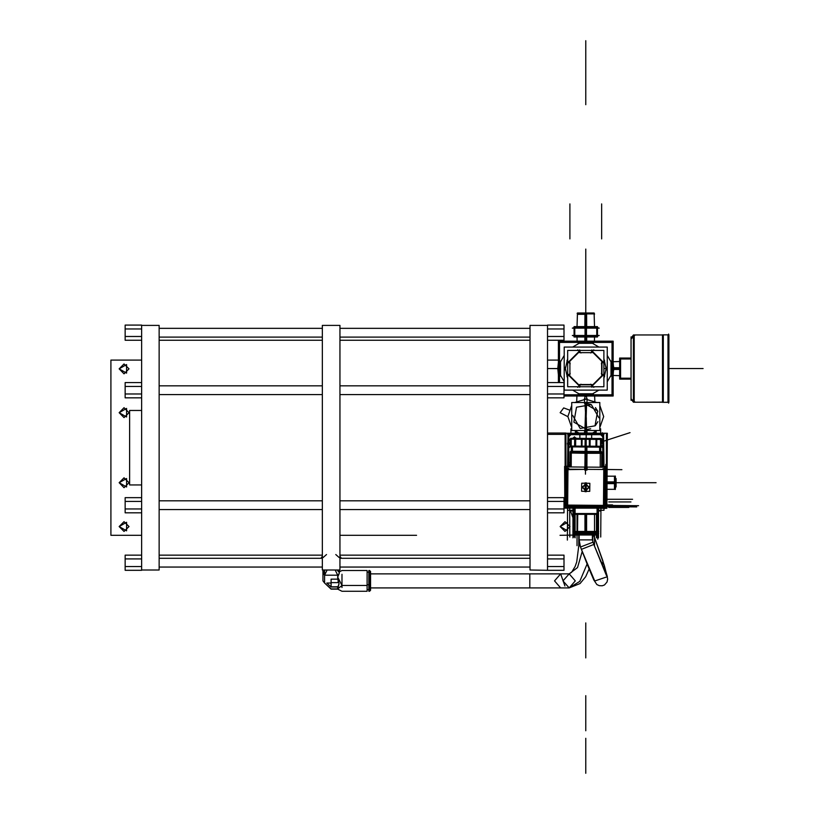 <?xml version="1.0" encoding="UTF-8"?>
<svg xmlns="http://www.w3.org/2000/svg" width="814" height="814" viewBox="0 0 814 814"><rect width="100%" height="100%" fill="white"/><g stroke="black" fill="none" stroke-linecap="round" stroke-linejoin="round"><path stroke-width="1.22" d="M141.605 501.404L125.203 501.404L125.203 497.619L141.605 497.619L125.203 497.619L125.203 501.404L141.605 501.404L125.203 501.404L125.203 508.994L141.605 508.994L141.605 570.278L125.203 570.278L141.605 570.278L125.203 570.278L125.203 566.493L141.605 566.493L125.203 566.493L125.203 570.278L125.203 566.493L141.605 566.493M141.605 328.927L125.203 328.927L125.203 325.132L141.605 325.132L125.203 325.132L125.203 328.927L141.605 328.927L125.203 328.927L125.203 325.132L141.605 325.132L141.605 508.994L141.605 508.435L141.605 508.994L125.203 508.994L125.203 512.789L141.605 512.789L125.203 512.789L125.203 508.994L125.203 512.789L141.605 512.789M141.605 325.417L159.127 325.417L159.127 570.004L141.605 570.004M322.385 340.252L159.127 340.252L322.385 340.252L159.127 340.252L159.127 337.098L322.385 337.098L159.127 337.098L322.385 337.098L322.385 340.252L322.385 337.098M322.385 328.337L159.127 328.337L322.385 328.337L159.127 328.337L159.127 325.498L159.127 569.922L159.127 567.073L322.385 567.073L159.127 567.073L322.385 567.073L322.385 569.922L322.385 325.498L322.385 567.073M322.385 558.312L159.127 558.312L322.385 558.312L159.127 558.312L159.127 555.158L322.385 555.158L159.127 555.158L322.385 555.158L322.385 558.312L322.385 555.158M530.036 340.252L339.906 340.252L530.036 340.252L339.906 340.252L339.906 337.098L530.036 337.098L339.906 337.098L530.036 337.098L530.036 340.252L530.036 337.098M530.036 328.337L339.906 328.337L530.036 328.337L339.906 328.337L339.906 325.498L339.906 569.922L339.906 567.073L530.036 567.073L339.906 567.073L530.036 567.073L530.036 569.922L530.036 325.498L530.036 567.073M530.036 558.312L339.906 558.312L530.036 558.312L339.906 558.312L339.906 555.158L530.036 555.158L339.906 555.158L530.036 555.158L530.036 558.312L530.036 555.158M339.906 325.417L339.906 570.004L322.385 570.004L322.385 325.417L339.906 325.417M327.096 570.004L324.572 575.193L324.572 583.068L331.145 589.112L337.718 589.112L339 583.78L337.718 579.161L337.718 575.193L324.572 575.193L322.924 572.995L324.572 575.193L337.718 575.193L339.153 573.829L337.718 575.193L335.185 570.004M342.002 574.328L342.002 587.474M338.471 580.901L337.718 582.631L338.471 580.901L337.718 582.631L331.145 582.631M339.336 571.855L342.002 570.492L367.063 570.492L367.063 591.31L342.002 591.31L337.718 589.112L331.145 589.112L324.572 583.068L322.924 580.901L322.975 570.004M589.143 568.966L585.622 576.678L580.036 583.577L569.139 587.912L562.973 580.901L569.139 573.89L575.305 580.901L569.139 587.912L560.663 587.912L554.487 580.901L560.663 573.89L529.822 573.89L560.663 573.89L554.487 580.901L560.663 587.912L370.563 587.912L529.822 587.912L529.822 573.89L529.822 587.912L560.663 587.912L529.822 587.912L529.822 573.89L529.822 587.912L370.563 587.912L370.563 571.56L370.563 585.001L368.813 585.459L369.515 585.459L368.813 585.459L368.813 570.492L369.515 570.492L369.515 585.459L369.515 570.492L370.563 571.54L370.563 590.252L369.515 591.31L369.515 585.459L369.515 591.31L368.813 591.31L368.813 570.492L368.813 572.14L367.063 572.14L367.063 570.492L367.063 585.459L342.002 585.459L337.718 588.97L339 583.78L337.718 577.157L342.002 585.459L337.718 577.157L339.357 572.72L337.718 577.157L337.718 575.193L324.572 575.193L324.572 583.068L331.145 588.97L337.718 588.97L342.002 585.459L367.063 585.459L342.002 585.459L337.718 577.157L337.718 579.161L331.145 579.161L337.718 579.161L331.145 579.161L331.145 586.965L331.145 582.916M578.764 534.961L578.764 545.858L580.046 545.858L578.764 545.858L576.678 561.925L575.04 566.595L571.601 572.262L569.139 573.89L562.973 580.901L569.139 587.912L562.973 580.901L569.139 573.89L575.305 580.901L569.139 587.912L579.771 581.44L587.138 564.021L579.771 581.44L569.139 587.912L575.305 580.901L569.139 573.89L370.563 573.89M547.557 328.927L563.96 328.927L547.557 328.927L563.96 328.927L563.96 325.132L563.96 336.518L547.557 336.518L563.96 336.518L563.96 340.303L547.557 340.303L563.96 340.303L563.96 325.132L547.557 325.132L563.96 325.132L547.557 325.132L547.557 570.278L563.96 570.278L547.557 570.278L563.96 570.278L563.96 566.493L547.557 566.493L563.96 566.493L563.96 558.903L547.557 558.903M530.036 570.004L530.036 325.417L547.557 325.417L547.557 570.278L530.036 570.004M606.389 575.447L593.762 544.505L581.349 549.318L593.762 544.505L581.349 549.318L593.762 544.505L592.429 539.865L579.11 539.865L592.429 539.865L579.11 539.865L592.429 539.865L592.429 534.961L592.867 542.205L580.453 547.018L592.867 542.205L592.429 534.961M129.66 484.9L129.66 410.51L129.66 484.9L141.605 484.9M597.069 508.139L597.069 514.346L574.389 514.346L574.389 508.139M603.011 468.65L605.189 468.671L604.863 506.237L602.686 506.216M605.178 469.525L621.845 469.668M604.334 505.382L638.532 505.687M584.869 470.197L585.032 451.943L601.8 452.085L601.668 467.267M593.671 452.869L570.238 452.665L586.009 452.798L585.876 467.979L584.605 467.958L584.594 469.342L567.928 469.2L567.623 505.067L603.489 505.382L603.805 469.515L587.138 469.363L587.148 467.989L584.605 467.958L584.594 469.342L567.928 469.2L567.623 505.067L603.489 505.382L603.805 469.515L587.138 469.363L587.148 467.989L584.605 467.958L584.594 469.342L567.928 469.2L567.623 505.067L603.489 505.382L603.805 469.515L587.138 469.363L587.148 467.989L584.605 467.958L584.594 469.342L567.928 469.2L567.623 505.067L603.489 505.382L603.805 469.515L587.138 469.363L587.148 467.989L585.876 467.979L586.009 452.798L601.76 452.94L578.357 452.737M570.105 466.992L570.238 451.811L587.006 451.963L586.853 470.207M586.019 451.424L586.06 447.028L586.019 451.424M604.344 504.588L604.324 506.766L566.758 506.44L566.778 504.263M603.479 506.227L603.479 506.756M567.612 505.911L567.317 540.109M568.406 505.921L566.229 505.901L566.564 468.335L568.742 468.355M566.625 469.647L584.879 469.342L567.083 469.19M566.768 505.056L566.239 505.056M569.057 442.012L570.461 445.553M583.841 433.048L595.014 433.048L595.014 433.831M576.933 433.048L579.487 433.048M576.587 433.831L576.587 433.048L576.536 433.831M585.459 433.821L585.459 433.048L579.568 433.048L579.568 433.821L579.568 433.048M602.268 445.573L601.668 446.123M580.046 327.208L578.154 328.103L593.386 328.103L591.503 327.208M590.14 336.406L591.585 335.51L599.236 335.51L597.456 335.989M580.046 336.406L578.154 335.51L593.386 335.51L591.503 336.406M574.084 327.625L572.313 328.103L579.965 328.103L581.399 327.208M574.084 335.989L572.313 335.51L579.965 335.51L581.399 336.406M597.456 327.625L599.236 328.103L591.585 328.103L590.14 327.208M586.68 313.858L577.431 313.848L585.775 313.848L577.431 313.848L585.775 313.848L577.431 313.848L577.452 313.003L586.619 313.003L586.66 326.577M584.869 313.858L594.128 313.858L585.775 313.848L594.118 313.848L594.505 326.577L594.088 313.003L584.93 313.003L584.89 326.577M590.679 428.724L585.775 429.68L586.619 403.429M584.92 429.65L585.775 403.398L585.775 429.68L585.775 403.398L586.619 429.65M585.775 403.398L585.775 416.534L585.775 403.398L585.775 416.534L585.775 403.418L585.775 416.534L584.92 403.429M584.869 533.211L597.578 533.19M577.014 533.913L597.863 533.913L573.768 533.923L586.619 533.923L586.619 533.19L573.687 533.19L573.687 533.923L585.775 533.913L585.775 533.211L585.775 534.961L585.775 533.211L585.775 533.913L573.717 533.913L594.535 533.913M584.92 514.346L584.92 533.19L597.863 533.19L596.815 534.961M584.92 533.19L584.92 533.923L597.863 533.923L597.191 534.89M573.962 533.19L586.68 533.211M584.92 532.305L597.863 532.305L597.863 510.999L597.863 531.461M573.687 510.999L573.687 532.305L586.619 532.305L586.619 533.15M606.929 481.898L615.374 481.898L615.374 489.316L607.315 489.316L614.509 489.336L614.509 482.336M614.509 483.16L614.509 476.17L614.529 482.753L614.529 476.18L615.374 476.18L615.374 483.597L606.929 483.597M668.019 334.92L668.019 402.248M668.029 334.859L663.298 334.859L663.298 402.309L668.029 402.309L663.298 402.309L668.029 402.309L663.298 402.309L668.029 402.309L668.029 334.859L668.029 402.309L668.029 334.859L668.029 402.309L668.029 334.859L663.298 334.859L668.029 334.859L663.298 334.859L668.029 334.859L663.298 334.859L663.298 402.228M668.884 402.248L662.454 402.309L668.884 402.248M668.884 334.859L662.454 334.859L662.454 402.309L668.884 402.309L662.454 402.309L668.884 402.309L668.884 334.859L662.454 334.859L668.884 334.859M634.218 334.941L662.454 334.941L634.218 334.941L662.454 334.941L634.218 334.941L662.454 334.941L634.218 334.941L634.218 402.228L634.218 334.941L634.218 402.228L634.218 334.941L634.218 402.228L662.454 402.228L633.373 402.228L662.454 402.157M634.218 402.228L662.454 402.228L633.373 402.228L633.373 334.941L662.454 335.012M367.063 574.328L367.063 587.474M369.515 587.474L369.515 574.328M580.046 545.858L578.764 545.858L580.046 545.858M337.902 586.802L331.145 586.802L337.902 586.802L331.145 586.802L331.145 583.068L326.811 583.068L331.145 586.965L326.811 583.068L331.145 586.965L337.718 586.965L331.145 586.965L338.044 586.67L339 583.78L337.718 579.161M579.11 534.961L579.11 539.865L579.11 534.961L579.11 539.865L580.453 547.018L592.867 542.205L580.453 547.018L591.554 574.776L594.729 581.003L591.554 574.776L580.453 547.018L579.11 539.865L580.453 547.018L588.156 566.534L593.844 580.016L596.866 584.513L599.318 585.724L602.238 585.815L604.476 584.961L607.081 582.01L607.682 579.202L607.02 575.905L593.762 544.505L607.305 576.739L602.665 560.266L593.599 534.961L604.008 564.621L600.315 561.08L604.008 564.621L607.02 575.905L604.293 565.455L593.589 534.961L604.008 564.621L607.02 575.905L593.762 544.505M159.127 340.252L159.127 337.098M159.127 328.337L159.127 567.073M159.127 558.312L159.127 555.158M339.906 340.252L339.906 337.098M339.906 328.337L339.906 567.073M339.906 558.312L339.906 555.158M547.557 382.631L563.96 382.631L547.557 382.631L563.96 382.631L563.96 397.802L547.557 397.802L563.96 397.802L563.96 394.007L547.557 394.007L563.96 394.007L563.96 386.416L547.557 386.416L547.557 508.994L563.96 508.994L563.96 512.789L547.557 512.789L563.96 512.789L563.96 508.994L547.557 508.994L547.557 570.004M547.557 325.417L547.557 386.416L563.96 386.416L547.557 386.416M614.529 486.976L614.529 482.753L606.929 482.753L615.374 482.753L606.929 482.753L614.509 482.753L606.929 482.753L614.509 482.753L614.529 489.316L614.529 476.18L614.529 482.753M598.86 417.775L591.371 404.65L576.485 407.244L573.88 422.13L587.006 429.619M572.69 415.303L580.179 428.429L595.065 425.834L597.659 410.948L584.533 403.459M119.139 526.546L126.526 522.283L126.526 530.82L119.139 526.546L124.064 521.632L128.988 526.546L124.064 521.632L119.139 526.546L124.064 531.471L128.988 526.546L124.064 531.471L119.139 526.546M119.139 482.753L126.526 478.49L126.526 487.016L119.139 482.753L124.064 477.828L128.988 482.753L124.064 487.667L119.139 482.753L124.064 487.667L128.988 482.753L124.064 477.828L119.139 482.753M119.139 412.667L126.526 408.404L126.526 416.931L119.139 412.667L124.064 407.743L128.988 412.667L124.064 417.592L119.139 412.667L124.064 417.592L128.988 412.667L124.064 407.743L119.139 412.667M119.139 368.864L126.526 364.601L126.526 373.127L119.139 368.864L124.064 363.939L128.988 368.864L124.064 373.789L119.139 368.864L124.064 373.789L128.988 368.864L124.064 363.939L119.139 368.864M560.134 526.546L567.521 522.283L567.521 530.82L560.134 526.546L565.058 521.632L569.983 526.546L565.058 531.471L560.134 526.546L565.058 531.471L569.983 526.546L565.058 521.632L560.134 526.546M582.173 551.465L577.553 567.572L569.139 573.89L577.553 567.572L582.173 551.465M567.907 416.687L560.134 412.667L567.907 416.687L560.134 412.667L563.644 407.956L569.169 409.951L563.644 407.956L560.134 412.667L563.644 407.956L569.169 409.951M582.03 486.365L585.683 490.791L589.407 486.426M589.387 488.217L585.744 483.781L582.01 488.146M585.388 484.076L588.939 487.311L585.337 490.496M586.029 490.496L582.488 487.26L586.08 484.086M599.796 427.604L603.642 416.534L599.796 405.474M571.743 405.474L567.907 416.534L571.743 427.604M569.139 587.912L560.663 587.912L569.139 587.912L579.771 581.44L587.138 564.021M607.305 576.739L594.729 581.003L581.349 549.318M339.906 535.307L350.417 535.307L339.906 535.307M141.605 535.307L110.928 535.307L141.605 535.307L110.928 535.307L110.928 360.103L110.928 535.307L110.928 360.103L141.605 360.103M141.605 508.994L125.203 508.994L125.203 501.404L125.203 508.994M141.605 386.416L125.203 386.416L125.203 382.631L141.605 382.631L125.203 382.631L125.203 386.416L141.605 386.416L141.605 386.986L141.605 386.416L125.203 386.416L125.203 394.007L141.605 394.007L125.203 394.007L125.203 397.802L141.605 397.802L125.203 397.802L125.203 394.007L125.203 397.802L141.605 397.802M125.203 386.416L125.203 394.007L125.203 382.631L141.605 382.631M125.203 328.927L125.203 336.518L125.203 328.927L125.203 336.518L141.605 336.518L125.203 336.518L125.203 340.303L141.605 340.303L125.203 340.303L125.203 336.518L125.203 340.303L141.605 340.303M339.204 557.621L335.734 554.558L339.204 557.621M326.556 554.558L323.087 557.621L326.556 554.558M340.079 557.621L339.937 558.312L340.079 557.621L341.31 558.251L340.079 557.621L339.906 556.857L341.31 558.251L339.906 556.115M322.344 558.312L322.385 556.857L322.344 558.312L322.212 557.621L320.981 558.251L322.212 557.621L320.981 558.251L322.385 556.115M326.811 583.068L331.145 583.068L326.811 583.068M367.063 584.737L368.813 584.737M369.515 585.459L370.563 585.001L369.515 585.459M560.663 573.89L569.139 573.89L560.663 573.89L564.896 585.988M339.153 572.222L337.718 570.858L339.153 572.222M337.718 586.965L337.718 588.97L331.145 588.97L324.572 583.068L324.572 570.858L322.924 573.025M560.073 535.307L578.205 534.961M558.445 360.103L547.557 360.103M547.557 555.107L563.96 555.107L547.557 555.107L563.96 555.107L563.96 570.278L563.96 566.493L547.557 566.493M563.96 558.903L563.96 566.493M547.557 497.619L563.96 497.619L547.557 497.619L563.96 497.619L563.96 508.994L563.96 501.404L547.557 501.404M563.96 501.404L563.96 512.789L547.557 512.789M563.96 386.416L563.96 394.007L547.557 394.007M573.687 519.586L570.227 510.297L573.687 519.617M339.906 385.836L530.036 385.836M530.036 394.597L339.906 394.597M339.906 500.824L530.036 500.824M530.036 509.584L339.906 509.584M322.385 394.597L159.127 394.597M159.127 385.836L322.385 385.836M322.385 509.584L159.127 509.584M159.127 500.824L322.385 500.824M141.605 555.107L125.203 555.107L141.605 555.107L125.203 555.107L125.203 566.493M141.605 558.903L125.203 558.903M129.66 410.51L141.605 410.51M565.934 433.241L576.536 433.241M595.014 433.241L603.866 433.241L603.866 434.574M567.684 433.241L567.684 434.574M568.416 466.28L568.426 464.682M603.123 464.682L603.113 466.432M574.389 510.297L567.582 510.297L567.582 508.139M567.582 466.28L567.928 434.574M597.15 510.297L603.968 510.297L603.968 508.302M603.968 466.432L603.622 434.574M602.452 436.548L600.905 435.002M602.757 435.612L601.841 434.696L602.757 435.612M570.126 464.682L567.928 464.682L567.928 433.831L603.622 433.831L603.622 464.682L601.688 464.682M601.709 462.718L602.757 462.718L602.767 447.049L602.767 462.718L601.709 462.718L602.757 462.718L602.767 447.049L602.767 462.718L602.767 447.049L602.767 462.718L601.709 462.718M602.767 439.835L602.767 435.785L602.767 439.835M601.668 434.686L591.707 434.686L591.707 438.481L591.707 434.696L591.707 438.481L591.707 434.696L601.668 434.686L591.707 434.686L601.668 434.686M579.843 438.38L579.843 434.696L569.881 434.686L579.843 434.686L569.881 434.686L579.843 434.686L579.843 438.38L579.843 434.696L569.881 434.686L579.843 434.686L579.843 438.38M569.698 434.696L568.793 435.612M568.772 435.785L568.772 439.835L568.772 435.785M571.184 446.896L572.323 447.802L571.184 446.896L572.323 447.802L571.184 446.896L571.265 438.298M568.772 447.049L568.772 462.718L570.146 462.718L568.793 462.718L570.146 462.718L568.793 462.718L568.772 447.049L568.772 462.718L568.772 447.049M568.793 462.983L568.823 466.29M568.64 466.29L568.64 464.682L568.64 466.29M602.899 466.432L602.899 464.682L602.899 466.432M602.716 466.432L602.747 462.983M568.793 434.941L568.793 463.563M570.502 440.75L569.088 439.072M570.634 435.002L569.098 436.548M569.027 434.696L602.513 434.696M592.551 433.821L578.988 433.831M569.088 447.822L570.451 446.113M602.004 466.432L602.024 464.682M602.034 466.432L602.045 464.682M569.525 464.682L569.535 466.29M564.855 507.956L564.621 466.432L564.855 488.054L565.689 488.054M606.572 466.615L606.929 508.139L606.379 508.15M586.477 507.315L586.477 508.139L597.781 508.139M605.962 486.528L606.054 475.213M565.598 488.054L565.638 492.846M572.964 513.502L598.585 513.502M602.757 463.563L602.757 434.941M601.678 445.95L602.462 447.822M602.462 439.072L601.719 440.934L602.757 440.018M597.812 508.842L598.789 508.251L597.781 508.842M598.697 508.251L597.15 508.465M573.249 508.842L574.389 508.842M597.15 508.842L598.29 508.842M573.738 508.842L572.71 508.139L573.768 508.842M572.771 508.139L574.389 508.465M603.021 433.241L603.021 433.831M603.866 433.241L607.315 433.241L606.929 501.587M606.471 433.241L606.471 466.432M568.528 433.831L568.528 433.241M606.481 465.252L605.758 465.252M605.779 464.397L605.779 466.432M603.622 449.338L603.652 437.545M605.85 472.13L605.575 502.798M605.738 486.528L606.562 486.528L606.562 508.15M605.616 499.715L606.461 499.725L606.379 508.323L597.781 508.251L597.791 507.407M599.175 507.346L602.696 506.756M604.873 504.609L605.524 501.098M604.883 503.764L605.728 503.774L605.697 507.631L601.841 507.59L601.851 506.746M605.178 469.454L605.881 469.454L605.565 505.463L604.863 505.463M605.769 473.819L605.168 470.299M604.67 467.287L567.104 466.961L566.768 505.911L604.334 506.237L604.67 467.287L606.054 467.297L606.013 471.153L605.168 471.153M606.572 466.432L601.668 466.432M601.668 466.575L606.745 466.615L606.674 475.213L605.83 475.203M605.718 488.96L605.718 499.725M573.28 507.295L584.045 507.295M586.477 508.139L564.855 508.139M570.197 507.153L600.874 507.427M603.55 506.756L603.54 507.458L567.531 507.153L567.531 506.44M602.686 506.501L604.619 504.588M604.924 470.319L604.894 468.671M601.8 452.157L601.79 453.296L587.281 453.276L586.009 453.164L586.019 452.014L586.009 453.164L584.737 453.256L570.227 453.022L570.238 451.882M586.975 453.602L586.925 451.424M585.032 453.591L585.124 451.414M570.736 451.292L601.312 451.556M585.205 447.018L585.174 451.414M586.914 447.039L586.874 451.424M570.166 446.041L601.953 446.316M571.011 438.298L570.929 446.896M571.255 438.441L571.245 439.54M575.447 438.339L575.376 446.937L570.451 446.896L570.522 438.298L590.099 438.461L601.353 438.563L601.271 447.161L595.94 447.11L596.011 438.522M574.643 446.082L574.704 439.184L574.643 446.082M571.245 439.153L571.194 446.052M574.623 446.214L574.684 439.041M575.63 446.082L575.691 439.194L575.63 446.082M575.376 446.937L581.359 446.988L581.43 438.39M582.112 439.112L582.051 446.286M582.112 439.245L582.051 446.143L582.112 439.245M581.359 446.988L585.093 447.018L585.164 438.42M586.151 447.028L586.222 438.431M585.093 447.018L590.018 447.059L590.099 438.461M589.295 446.204L589.356 439.306L589.295 446.204M589.285 446.347L589.356 439.173M590.018 447.059L595.94 447.11M596.733 446.408L596.794 439.234M596.713 446.276L596.774 439.377L596.713 446.276M600.508 446.306L600.569 439.407L600.508 446.306M600.569 438.553L600.498 447.151M600.569 439.804L600.579 438.695M600.701 447.151L600.773 438.563M601.353 438.563L601.271 447.161M570.227 439.143L602.014 439.418M567.093 468.101L566.798 469.983M567.104 466.961L565.72 466.951L565.689 470.807L566.544 470.807M566.544 469.963L565.893 473.473M570.115 466.3L565.038 466.249L564.967 474.847L565.801 474.857M565.577 502.452L565.842 471.774M573.28 507.193L573.27 508.038L564.672 507.956L564.753 499.358L565.588 499.369M565.649 500.752L566.249 504.273M568.386 506.45L571.896 507.112M569.23 506.461L569.23 507.305L565.374 507.275L565.404 503.418L566.259 503.428M566.503 504.263L568.406 506.196M566.554 469.118L565.852 469.108L565.537 505.118L566.239 505.128M586.233 490.486L588.949 487.311L586.294 484.106L588.949 487.311L586.294 484.106L588.949 487.311L586.294 484.106L588.949 487.311L586.233 490.486M586.222 491.758L586.304 482.824M589.835 483.282L589.763 491.361L585.378 491.32L585.449 483.251L589.835 483.282M587.077 491.341L584.269 491.31M584.34 483.241L587.148 483.262M585.195 482.814L585.124 491.748M586.039 483.251L585.968 491.33L581.593 491.29L581.664 483.211L586.039 483.251M585.185 484.096L582.478 487.26L585.134 490.476L582.478 487.26L585.134 490.476L582.478 487.26L585.134 490.476L582.478 487.26L585.185 484.096M565.71 485.622L565.71 474.857M575.04 437.484L576.475 438.349M574.552 436.843L572.608 438.308M570.512 439.906L568.579 441.371M567.897 449.338L567.928 437.545M590.354 433.048L590.354 433.821M592.867 433.048L592.867 433.831M579.853 433.048L579.853 433.821M589.957 433.048L589.957 433.821M596.55 438.522L599.949 438.441M601.719 441.269L603.032 445.319M599.643 447.425L600.183 447.151M547.557 434.391L565.934 434.391M564.621 501.587L563.96 501.587M565.934 466.259L565.934 433.079L547.557 433.079M565.079 466.249L565.079 433.079M584.645 430.525L584.432 433.048M584.645 402.543L584.33 398.728L596.886 402.543M592.602 433.048L596.886 430.525M586.904 402.543L587.22 398.728L574.653 402.543M586.904 430.525L587.108 433.048M574.653 430.525L578.947 433.048M573.972 327.432L597.578 327.432M597.456 326.577L597.456 337.037L585.042 337.037L585.042 326.577L597.456 326.577M591.249 336.192L596.723 335.734L586.507 335.846L591.249 336.192M591.249 327.432L596.723 327.879L586.507 327.777M585.775 328.103L585.775 335.51L585.775 328.103M597.15 335.602L592.002 335.785L597.15 335.602M596.723 326.577L596.723 337.037M573.972 336.192L597.578 336.192M579.548 335.785L592.002 335.785L579.548 335.785M586.507 326.577L586.507 337.037L574.084 337.037L574.084 326.577L586.507 326.577M580.301 336.192L574.826 335.734L585.042 335.846M585.042 327.777L574.826 327.879L585.042 327.777L580.301 327.432M574.826 337.037L574.826 326.577M586.66 337.037L586.65 340.669M585.775 337.037L585.775 340.649M584.89 337.037L584.9 340.669M585.775 313.075L585.775 313.858M585.775 326.577L585.775 284.289L585.775 326.577L585.775 313.003L585.775 326.577L585.775 314.306L577.411 314.306L577.034 326.577L577.431 313.858M594.444 313.339L577.106 313.339M586.253 403.408L590.679 404.344M595.421 407.611L597.863 411.385M597.863 421.683L595.421 425.468M571.743 402.543L599.796 402.543L599.796 430.525L571.743 430.525L571.743 402.543M584.91 398.687L584.91 396.499M586.64 398.687L586.629 396.499M573.85 534.961L597.69 534.961M572.802 533.211L598.748 533.211M572.802 531.461L598.748 531.461M585.775 531.461L585.775 514.346L585.775 531.461M599.928 510.297L599.928 510.999L597.15 510.999M586.619 514.346L586.619 532.305M574.389 510.999L571.621 510.999L571.621 510.297M615.231 476.007L615.231 489.489M615.374 486.976L616.076 486.976L616.076 485.5L615.374 485.5M615.374 484.228L616.076 484.228M615.374 479.995L616.076 479.995L616.076 485.5M615.374 478.52L616.076 478.52L616.076 479.995M616.076 481.267L615.374 481.267M613.105 374.816L613.695 367.979M613.695 369.19L613.105 362.362M613.105 370.299L613.654 370.339L613.105 362.82M558.445 370.299L557.895 370.339L558.445 362.82M591.259 341.198L580.29 341.198M558.445 382.631L558.445 341.198L613.105 341.198L613.105 395.97L563.96 395.97M559.533 367.104L559.533 370.065M584.289 394.821L587.26 394.821M612.016 370.065L612.016 367.104M587.26 342.348L584.289 342.348M558.445 366.86L557.895 366.829L558.445 374.348M613.105 366.86L613.654 366.829L613.105 374.348M580.29 395.97L591.259 395.97M593.386 393.813L578.164 393.813M579.751 394.241L572.598 390.11M564.244 381.766L560.124 374.613M560.541 376.19L560.541 360.978M560.124 362.556L564.244 355.403M572.598 347.059L579.751 342.928M578.164 343.355L593.386 343.355M591.798 342.928L598.951 347.059M607.295 355.403L611.426 362.556M610.999 360.978L610.999 376.19M611.426 374.613L607.295 381.766M598.951 390.11L591.798 394.241M559.533 382.631L559.533 342.348L612.016 342.348L612.016 394.821L563.96 394.821M565.14 367.287L567.633 378.5M575.864 386.731L595.685 386.731M603.917 378.5L606.41 367.287M606.41 369.882L603.917 358.669M595.685 350.437L575.864 350.437M567.633 358.669L565.14 369.882M564.244 390.11L564.244 347.059L607.295 347.059L607.295 390.11L564.244 390.11M591.686 386.731L591.859 387.271M591.493 386.131L603.316 374.298M603.917 374.501L604.466 374.674M592.297 385.877L603.062 375.112L592.297 385.877M601.373 373.412L604.548 376.587M567.633 386.731L567.633 350.437L603.917 350.437L603.917 386.731L567.633 386.731M568.477 375.112L579.242 385.877L568.477 375.112M603.062 362.057L592.297 351.292L603.062 362.057M579.242 351.292L568.477 362.057L579.242 351.292M569.871 374.816L569.871 362.352M567.002 376.587L570.176 373.412M567.633 374.501L567.083 374.674M568.233 374.298L580.056 386.131M579.863 386.731L579.68 387.271M580.942 384.177L577.767 387.352M592.002 384.493L579.548 384.493M593.782 387.352L590.608 384.177M570.176 363.756L567.002 360.571M579.863 350.437L579.68 349.898M580.056 351.038L568.233 362.871M567.633 362.668L567.083 362.495M577.767 349.817L580.942 352.991M579.548 352.676L592.002 352.676M590.608 352.991L593.782 349.817M603.917 362.668L604.466 362.495M603.316 362.871L591.493 351.038M591.686 350.437L591.859 349.898M604.548 360.571L601.373 363.756M601.678 362.352L601.678 374.816M557.855 367.48L558.445 362.352L557.844 369.19M557.844 367.979L558.445 374.816L557.834 368.6L547.557 368.579L557.834 368.579M668.559 334.055L668.559 403.113M668.559 401.79L668.284 402.248L668.559 401.79M668.284 334.92L668.559 335.378L668.284 334.92M631.064 336.874L631.064 400.284M631.064 338.095L633.373 335.063L631.064 338.095M631.064 399.074L633.373 402.106L631.064 399.074L633.373 402.106L631.064 399.074L633.373 402.106L631.064 399.074L633.373 402.106L631.064 399.074L631.176 398.229M635.052 402.045L631.064 399.013M635.052 335.124L631.064 338.156M631.064 358.943L619.698 358.943M631.064 379.07L619.698 379.07L619.698 358.099L631.064 358.099M619.698 378.225L631.064 378.225M620.553 358.099L620.553 379.07M619.698 369.475L613.695 369.454M619.698 368.579L613.705 368.579L619.698 368.579M619.698 367.694L613.695 367.714M141.605 497.619L125.203 497.619L125.203 501.404M141.605 394.007L125.203 394.007M141.605 336.518L125.203 336.518M339.937 558.312L339.906 556.857M322.385 556.857L322.212 557.621M339.275 573.392L337.718 577.157L337.718 575.193L339.153 573.829M337.718 588.97L342.002 585.459M331.145 583.068L331.145 579.161M547.557 508.994L563.96 508.994M547.557 397.802L563.96 397.802L563.96 394.007M547.557 340.303L563.96 340.303L563.96 336.518L547.557 336.518M563.96 328.927L563.96 336.518M604.466 566.32L604.008 564.621L600.315 561.08M324.572 578.734L324.572 583.068M374.267 535.307L340.578 535.307M371.54 535.307L343.315 535.307L371.54 535.307M348.117 535.307L341.117 535.307M570.879 433.831L570.879 428.815L570.879 433.831M373.626 535.307L341.046 535.307L373.626 535.307M600.671 433.831L600.671 428.815L600.671 433.831M368.264 535.307L346.581 535.307L368.264 535.307M373.799 535.307L341.056 535.307M602.309 433.831L602.319 432.753M373.158 535.307L354.141 535.307M373.748 535.307L345.339 535.307M569.678 508.139L569.81 536.986M574.033 508.139L574.033 536.996M606.929 499.247L632.559 499.247L606.929 499.247M370.797 535.307L344.566 535.307L370.797 535.307M575.071 508.139L575.071 537.861L575.071 508.139M367.928 535.307L346.733 535.307L367.928 535.307M572.995 508.139L572.995 537.861L572.995 508.139M368.874 535.307L340.476 535.307L368.874 535.307M597.517 508.139L597.517 536.996M396.052 535.307L341.005 535.307L396.052 535.307M606.929 506.644L636.721 506.908M600.976 508.272L600.722 536.986M374.237 535.307L369.505 535.307M598.544 508.251L598.544 537.861L598.544 508.251M596.479 514.346L596.479 537.861L596.479 514.346M597.14 514.346L597.14 508.139L597.14 514.346M370.574 535.307L344.281 535.307M369.312 535.307L345.533 535.307M594.525 514.346L594.525 545.726L594.525 514.346M577.024 514.346L577.024 545.726L577.024 514.346M630.992 501.973L608.74 501.973M366.504 535.307L348.351 535.307L366.504 535.307M573.738 510.297L573.738 536.914M628.774 507.448L608.699 507.448M564.621 504.7L563.96 504.7M597.812 510.297L597.812 539.194M370.167 535.307L344.678 535.307M577.686 514.346L577.574 532M606.929 504.914L612.494 504.914M601.638 203.887L601.638 238.929M569.912 203.887L569.912 238.929M373.494 535.307L341.361 535.307M366.046 535.307L348.799 535.307M585.876 467.979L586.009 452.798M367.043 535.307L347.802 535.307L367.043 535.307M416.524 535.307L361.477 535.307L416.524 535.307M584.605 467.958L584.594 469.342L567.928 469.2L567.623 505.067L603.489 505.382L603.805 469.515L587.138 469.363L587.148 467.989M586.853 469.363L604.649 469.515L586.853 469.363M363.227 535.307L351.628 535.307M586.019 451.953L585.856 470.207L586.019 451.953M344.19 535.307L373.321 535.307M586.141 438.431L586.314 417.755L586.141 438.431M571.754 446.906L571.713 451.292M571.357 446.896L571.184 467.002M585.653 447.028L585.419 474.175M371.479 535.307L343.366 535.307M600.356 447.151L600.183 467.246M600.752 447.151L600.722 451.577M372.731 535.307L342.124 535.307M584.594 469.342L567.928 469.2L567.623 505.067L603.489 505.382L603.805 469.515M367.775 535.307L347.069 535.307M392.928 535.307L340.964 535.307M567.45 443.223L567.897 445.97L567.45 443.223M391.483 535.307L356.501 535.307L391.483 535.307M585.775 427.37L585.775 433.048L585.775 427.37M369.709 535.307L345.136 535.307M603.652 441.178L630.016 432.59L603.652 441.178M596.184 431.064L596.184 433.241L596.184 431.064M575.366 431.064L575.366 433.241L575.366 431.064M585.775 738.257L585.775 773.3L585.775 738.257M585.775 396.52L585.775 394.037M585.775 430.525L585.775 433.048L585.775 430.525M585.775 622.914L585.775 657.956L585.775 622.914M585.775 40.7L585.775 75.743L585.775 40.7M585.775 104.721L585.775 69.678L585.775 104.721M373.351 535.307L341.493 535.307M585.775 730.738L585.775 695.695L585.775 730.738M585.775 533.211L585.775 533.913L585.775 533.211M585.775 532.305L585.775 533.15M585.775 249.115L585.775 284.157L585.775 249.115M373.056 535.307L341.799 535.307L373.056 535.307M585.683 533.15L585.693 534.635L585.683 533.15M372.476 535.307L342.368 535.307M567.928 469.2L567.623 505.067M617.643 482.753L652.686 482.753L617.643 482.753M616.076 482.753L641.351 482.753L616.076 482.753M371.896 535.307L342.959 535.307L371.896 535.307M364.814 535.307L350.03 535.307L364.814 535.307M621.092 482.753L656.135 482.753L621.092 482.753M601.973 363.156L601.973 374.013M591.208 384.778L580.341 384.778M604.222 368.579L605.433 368.579L604.222 368.579M373.229 535.307L341.615 535.307M371.143 535.307L341.259 535.307M663.298 402.309L668.029 402.309M370.319 535.307L344.536 535.307M668.884 368.579L703.072 368.579L668.884 368.579M635.052 335.063L631.176 338.939M373.982 535.307L340.873 535.307M339.306 570.004L339.357 572.73M368.813 589.662L367.063 589.662M592.785 534.961L592.785 541.961M597.15 514.346L597.15 508.139L597.15 514.346M597.15 508.394L597.15 513.502M574.389 513.502L574.389 508.394M570.533 451.811L571.621 451.292L570.533 451.811M600.417 451.546L601.505 452.085L599.623 451.79M599.653 447.151L599.613 451.536M572.476 446.906L572.435 451.302L572.476 446.906M590.618 433.048L590.618 433.821M586.314 433.048L586.314 433.821M576.404 431.756L576.454 433.241L576.404 431.756M595.136 431.756L595.095 433.241L595.136 431.756M577.034 337.037L577.167 341.198L577.034 337.037M594.505 337.037L594.383 341.198L594.505 337.037M593.599 313.349L594.556 314.275M594.831 401.139L594.668 395.97M576.719 401.139L576.872 395.97M597.863 534.544L597.863 533.221M573.687 534.544L573.687 533.221M573.707 534.106L574.735 534.961L573.748 534.259M594.535 532.305L594.535 533.15M577.014 532.305L577.014 533.15M598.036 510.297L597.547 510.571M607.315 476.18L614.509 476.18L607.315 476.18M662.454 402.228L633.373 402.228L662.454 402.228M619.698 361.548L613.105 361.752L619.698 361.548M619.698 375.62L613.105 375.417L619.698 375.62"/></g></svg>

